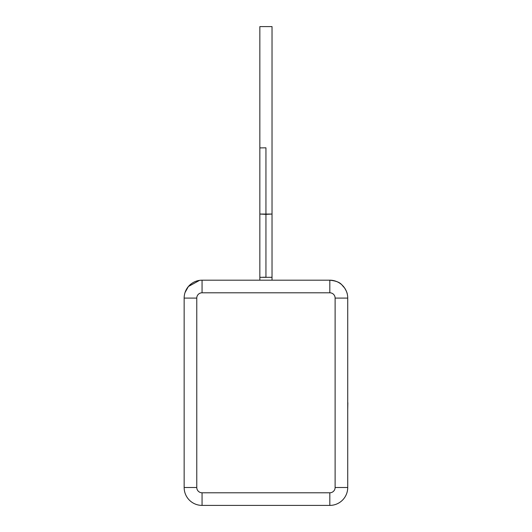 <?xml version="1.0" encoding="UTF-8"?>
<svg xmlns="http://www.w3.org/2000/svg" width="532" height="532" viewBox="0 0 532 532"><rect width="100%" height="100%" fill="white"/><g stroke="black" fill="none" stroke-linecap="round" stroke-linejoin="round"><path stroke-width="0.8" d="M347.728 402.697L347.728 371.622M347.848 402.697L347.728 410.139M259.849 277.325L259.849 26.6L272.032 26.6L272.032 277.325L259.849 277.325L259.849 280.184M265.94 147.816L259.849 147.909L265.94 147.816M265.94 277.418L265.94 214.356L272.032 214.05L259.849 214.05L265.94 214.356L265.94 148.002M272.025 277.318L272.032 280.184M262.921 277.238L265.94 277.225M270.702 277.265L271.5 277.285M196.767 298.093L184.152 298.093A17.908 17.908 0 0 1 202.06 280.184L329.82 280.184A17.908 17.908 0 0 1 347.728 298.093L347.728 487.492A17.908 17.908 0 0 1 329.82 505.4L202.06 505.4A17.908 17.908 0 0 1 184.152 487.492L184.152 298.093A17.908 17.908 0 0 1 202.06 280.184L202.06 292.8A5.293 5.293 0 0 0 196.767 298.093L196.767 487.492A5.293 5.293 0 0 0 202.06 492.785L329.82 492.785A5.293 5.293 0 0 0 335.113 487.492L335.113 298.093A5.293 5.293 0 0 0 329.82 292.8L202.06 292.8M199.573 280.357L188.395 286.509L185.023 292.56M347.316 294.256C347.17 292.793 346.186 290.578 344.35 287.626C341.438 285.192 341.757 281.574 329.82 280.184A17.908 17.908 0 0 1 347.728 298.093L335.113 298.093M202.06 492.785L202.06 505.4A17.908 17.908 0 0 1 184.152 487.492L196.767 487.492M335.113 487.492L347.728 487.492A17.908 17.908 0 0 1 329.82 505.4L329.82 492.785M329.82 280.184L329.82 292.8"/></g></svg>
